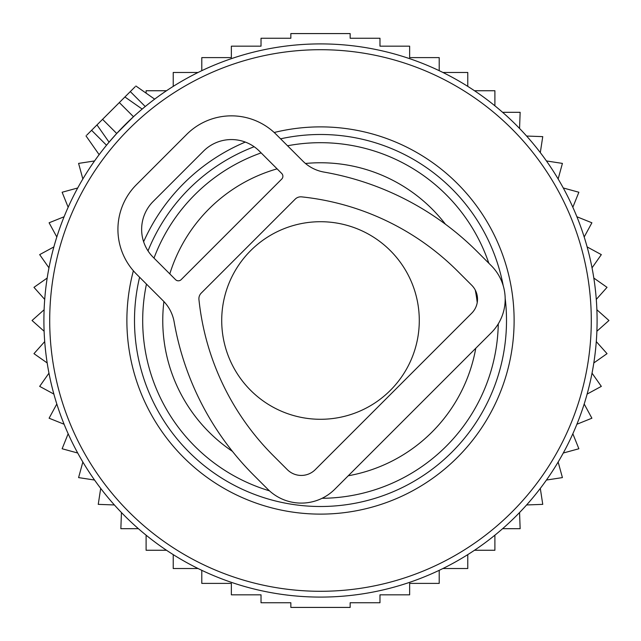 <?xml version="1.0" encoding="UTF-8"?>
<svg xmlns="http://www.w3.org/2000/svg" width="641" height="641" viewBox="0 0 641 641"><rect width="100%" height="100%" fill="white"/><g stroke="black" fill="none" stroke-linecap="round" stroke-linejoin="round"><path stroke-width="0.96" d="M86.751 135.147L124.915 96.975L135.275 104.235M135.147 86.751L124.915 96.975L142.174 109.058L139.578 111.278M398.373 55.094A276.6 276.6 0 0 0 55.094 242.627A276.6 276.6 0 0 0 242.627 585.906A276.6 276.6 0 0 0 585.906 398.373A276.6 276.6 0 0 0 398.373 55.094M370.562 149.882A177.813 177.813 0 0 0 287.545 145.771A177.813 177.813 0 0 1 488.843 263.251A177.813 177.813 0 0 0 370.562 149.882M261.135 152.895A177.813 177.813 0 0 0 154 258.099A177.813 177.813 0 0 1 261.135 152.895M146.46 284.091A177.813 177.813 0 0 0 269.46 490.83A177.813 177.813 0 0 1 146.46 284.091M322.07 498.305A177.813 177.813 0 0 0 498.281 323.841A177.813 177.813 0 0 1 322.07 498.305M96.975 124.915L109.058 142.174L116.718 133.48L133.48 116.718L119.33 102.568M146.1 93.153L146.1 90.742L166.5 90.742M519.555 128.456L520.147 112.311L502.6 112.311M526.606 136.044L542.751 136.637L540.307 152.606M546.444 160.955L562.413 163.399L558.151 178.983M563.287 187.981L578.871 192.244L572.846 207.235M576.908 216.762L591.899 222.788L584.191 236.986M587.132 246.921L601.33 254.629L592.036 267.85M593.822 278.058L607.035 287.344L596.29 299.411M596.883 309.755L608.95 320.5L596.883 331.245M596.29 341.589L607.035 353.656L593.822 362.942M592.036 373.15L601.33 386.371L587.132 394.079M201.795 570.33L201.795 583.398L231.361 583.398L231.361 594.832L261.023 594.832L261.023 602.748L290.846 602.748L290.846 607.42L350.154 607.42L350.154 602.748L379.977 602.748L379.977 594.832L409.639 594.832L409.639 583.398L439.205 583.398L439.205 570.33M173.23 554.633L173.23 568.527L198.069 568.527M146.1 535.187L146.1 550.258L166.5 550.258M121.445 512.544L120.853 528.689L138.4 528.689M114.394 504.956L98.249 504.363L100.693 488.394M94.556 480.045L78.587 477.601L82.849 462.017M77.713 453.019L62.129 448.756L68.154 433.765M64.092 424.238L49.101 418.212L56.809 404.014M53.868 394.079L39.67 386.371L48.964 373.15M47.178 362.942L33.965 353.656L44.71 341.589M44.117 331.245L32.05 320.5L44.117 309.755M44.71 299.411L33.965 287.344L47.178 278.058M48.964 267.85L39.67 254.629L53.868 246.921M173.23 86.367L173.23 72.473L198.069 72.473M201.795 70.67L201.795 57.602L231.361 57.602L231.361 46.168L261.023 46.168L261.023 38.252L290.846 38.252L290.846 33.58L350.154 33.58L350.154 38.252L379.977 38.252L379.977 46.168L409.639 46.168L409.639 57.602L439.205 57.602L439.205 70.67M442.931 568.527L467.77 568.527L467.77 554.633M474.5 550.258L494.9 550.258L494.9 535.187M502.6 528.689L520.147 528.689L519.555 512.544M526.606 504.956L542.751 504.363L540.307 488.394M546.444 480.045L562.413 477.601L558.151 462.017M563.287 453.019L578.871 448.756L572.846 433.765M576.908 424.238L591.899 418.212L584.191 404.014M494.9 105.813L494.9 90.742L474.5 90.742M467.77 86.367L467.77 72.473L442.931 72.473M94.556 160.955L78.587 163.399L82.849 178.983M77.713 187.981L62.129 192.244L68.154 207.235M64.092 216.762L49.101 222.788L56.809 236.986M163.167 300.797L136.445 274.076A63.219 63.219 0 0 1 136.445 184.664L186.731 134.37A63.219 63.219 0 0 1 276.143 134.37L302.873 161.099A39.518 39.518 0 0 0 324.017 172.084A286.471 286.471 0 0 1 477.313 251.721L491.286 265.686A47.418 47.418 0 0 1 491.286 332.751L334.818 489.211A47.418 47.418 0 0 1 267.762 489.211L253.788 475.245A286.471 286.471 0 0 1 174.152 321.942A39.518 39.518 0 0 0 163.167 300.797M457.754 271.279L471.728 285.245A19.759 19.759 0 0 1 471.728 313.193L315.26 469.653A19.759 19.759 0 0 1 287.32 469.653L273.346 455.687A258.812 258.812 0 0 1 198.942 299.531A7.9 7.9 0 0 1 201.21 293.121L295.197 199.143A7.9 7.9 0 0 1 301.599 196.867A258.812 258.812 0 0 1 457.754 271.279M181.147 279.66L281.736 179.071A3.95 3.95 0 0 0 281.736 173.487L259.381 151.132A39.518 39.518 0 0 0 203.501 151.132L153.207 201.426A39.518 39.518 0 0 0 153.207 257.305L175.562 279.66A3.95 3.95 0 0 0 181.147 279.66M419.286 320.5A98.786 98.786 0 0 0 320.5 221.714A98.786 98.786 0 0 0 221.714 320.5A98.786 98.786 0 0 0 320.5 419.286A98.786 98.786 0 0 0 419.286 320.5M396.739 60.663A270.79 270.79 0 0 0 60.663 244.261A270.79 270.79 0 0 0 244.261 580.337A270.79 270.79 0 0 0 580.337 396.739A270.79 270.79 0 0 0 396.739 60.663M274.196 132.503A193.614 193.614 0 0 1 506.286 375.009A193.614 193.614 0 0 1 265.991 506.286A193.614 193.614 0 0 1 133.376 270.782M143.624 241.745A193.614 193.614 0 0 1 245.311 142.078M503.249 285.846A186.002 186.002 0 0 0 280.598 138.825M254.14 146.733A186.002 186.002 0 0 0 148.007 250.895M139.602 277.233A186.002 186.002 0 0 0 268.13 498.978A186.002 186.002 0 0 0 505.164 298.193M445.455 224.23A157.742 157.742 0 0 0 305.477 163.479M277.096 168.847A157.742 157.742 0 0 0 169.801 273.899M163.904 301.55A157.742 157.742 0 0 0 232.459 451.384M348.255 475.774A157.742 157.742 0 0 0 475.774 348.255M477.225 302.608A157.742 157.742 0 0 0 475.277 290.093M91.591 130.307L106.518 145.235M130.307 91.591L145.235 106.518M102.568 119.33L116.718 133.48M85.998 135.892L99.139 154.657M135.892 85.998L154.657 99.139"/></g></svg>
